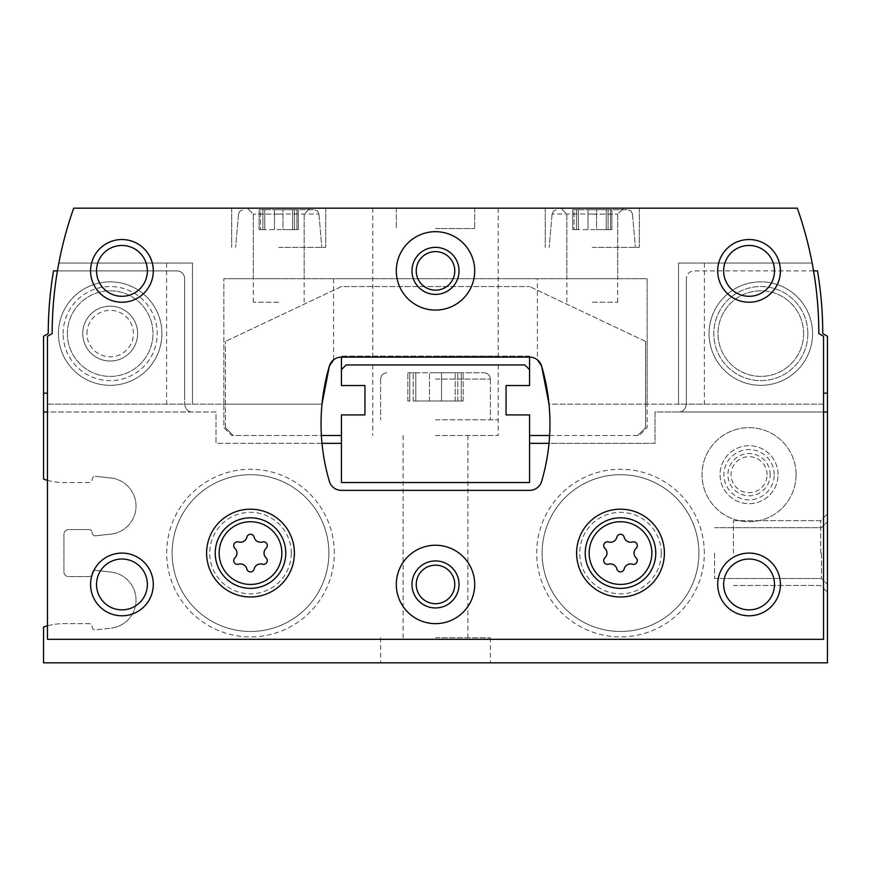 <?xml version="1.0" encoding="UTF-8"?>
<svg xmlns="http://www.w3.org/2000/svg" width="871" height="871" viewBox="0 0 871 871"><rect width="100%" height="100%" fill="white"/><g stroke="black" fill="none" stroke-linecap="round" stroke-linejoin="round"><path stroke-width="0.65" stroke-dasharray="4.36 3.27" d="M82.745 333.593A27.437 27.437 0 0 1 123.9 309.836A27.437 27.437 0 0 1 123.9 357.35A27.437 27.437 0 0 1 82.745 333.593A27.437 27.437 0 0 1 123.9 309.836A27.437 27.437 0 0 1 123.9 357.35A27.437 27.437 0 0 1 82.745 333.593M796.094 474.695A47.034 47.034 0 0 0 725.543 433.965A47.034 47.034 0 0 0 725.543 515.425A47.034 47.034 0 0 0 796.094 474.695A47.034 47.034 0 0 0 725.543 433.965A47.034 47.034 0 0 0 725.543 515.425A47.034 47.034 0 0 0 796.094 474.695M321.998 443.339L216.008 443.339L216.008 411.983L47.47 411.983M47.47 480.335A62.712 62.712 0 0 0 63.931 482.534L89.016 482.534A3.136 3.136 0 0 0 92.152 479.398A3.136 3.136 0 0 1 95.287 476.263A3.136 3.136 0 0 0 92.152 479.398A3.136 3.136 0 0 1 89.016 482.534L63.931 482.534A62.712 62.712 0 0 1 43.55 479.126L43.55 336.304L48.253 333.593A376.272 376.272 0 0 1 53.512 270.881L176.813 270.881A7.839 7.839 0 0 1 184.652 278.72A7.839 7.839 0 0 0 176.813 270.881L57.432 270.881A376.272 376.272 0 0 0 52.173 333.593L47.47 336.304L47.47 404.144L223.847 404.144L223.847 427.661L231.686 435.5L321.388 435.5M110.944 478.005L95.287 476.263L110.944 478.005A28.22 28.22 0 0 1 110.944 534.097A28.22 28.22 0 0 0 110.944 478.005M95.287 535.839L110.944 534.097L95.287 535.839A3.136 3.136 0 0 1 92.152 532.704A3.136 3.136 0 0 0 89.016 529.568L68.635 529.568A4.703 4.703 0 0 0 63.931 534.271L63.931 571.899A4.703 4.703 0 0 0 68.635 576.602L89.016 576.602A3.136 3.136 0 0 0 92.152 573.466A3.136 3.136 0 0 1 95.287 570.331A3.136 3.136 0 0 0 92.152 573.466A3.136 3.136 0 0 1 89.016 576.602L68.635 576.602A4.703 4.703 0 0 1 63.931 571.899L63.931 534.271A4.703 4.703 0 0 1 68.635 529.568L89.016 529.568A3.136 3.136 0 0 1 92.152 532.704A3.136 3.136 0 0 0 95.287 535.839M110.944 572.073L95.287 570.331L110.944 572.073A28.22 28.22 0 0 1 110.944 628.165A28.22 28.22 0 0 0 110.944 572.073M813.568 270.881L694.187 270.881A7.839 7.839 0 0 0 686.348 278.72A7.839 7.839 0 0 1 694.187 270.881L817.488 270.881A376.272 376.272 0 0 1 822.747 333.593L827.45 336.304L827.45 662.831L43.55 662.831L43.55 627.044A62.712 62.712 0 0 1 63.931 623.636L89.016 623.636A3.136 3.136 0 0 1 92.152 626.772A3.136 3.136 0 0 0 95.287 629.907L110.944 628.165L95.287 629.907A3.136 3.136 0 0 1 92.152 626.772A3.136 3.136 0 0 0 89.016 623.636L63.931 623.636A62.712 62.712 0 0 0 47.47 625.835M823.531 411.983L654.992 411.983L654.992 443.339L549.002 443.339M827.45 411.983L678.509 411.983C682.701 412.103 685.314 409.49 686.348 404.144L686.348 278.72L686.348 404.144C685.314 409.49 682.701 412.103 678.509 411.983L827.45 411.983L654.992 411.983L654.992 443.339L529.568 443.339L529.568 482.534L341.432 482.534L341.432 443.339L341.432 482.534L529.568 482.534L529.568 443.339L529.568 482.534L341.432 482.534L341.432 443.339L216.008 443.339L216.008 411.983L43.55 411.983M704.323 553.085A83.823 83.823 0 0 0 578.594 480.498A83.823 83.823 0 0 0 578.594 625.672A83.823 83.823 0 0 0 704.323 553.085M334.322 553.085A83.823 83.823 0 0 0 208.594 480.498A83.823 83.823 0 0 0 208.594 625.672A83.823 83.823 0 0 0 334.322 553.085M184.652 404.144C185.686 409.49 188.299 412.103 192.491 411.983C188.299 412.103 185.686 409.49 184.652 404.144L184.652 393.169L184.652 404.144M435.5 662.831L490.373 662.831L435.5 662.831M827.45 553.085L827.45 513.89L827.45 553.085M184.652 278.72L184.652 393.169L184.652 278.72M807.853 333.593A47.034 47.034 0 0 0 737.302 292.863A47.034 47.034 0 0 0 737.302 374.323A47.034 47.034 0 0 0 807.853 333.593A47.034 47.034 0 0 0 737.302 292.863A47.034 47.034 0 0 0 737.302 374.323A47.034 47.034 0 0 0 807.853 333.593M58.444 333.593A51.737 51.737 0 0 1 136.05 288.791A51.737 51.737 0 0 1 136.05 378.395A51.737 51.737 0 0 1 58.444 333.593A51.737 51.737 0 0 1 136.05 288.791A51.737 51.737 0 0 1 136.05 378.395A51.737 51.737 0 0 1 58.444 333.593M529.568 443.339L529.568 414.923L506.051 414.923L506.051 385.526L529.568 385.526L529.568 369.652L524.865 364.949L346.135 364.949L341.432 369.652L341.432 385.526L364.949 385.526L364.949 414.923L341.432 414.923L341.432 443.339M435.5 364.949L498.212 364.949L435.5 364.949M803.606 333.593A42.788 42.788 0 0 0 739.425 296.532A42.788 42.788 0 0 0 739.425 370.654A42.788 42.788 0 0 0 803.606 333.593A42.788 42.788 0 0 0 739.425 296.532A42.788 42.788 0 0 0 739.425 370.654A42.788 42.788 0 0 0 803.606 333.593M698.89 553.085A78.39 78.39 0 0 0 581.305 485.201A78.39 78.39 0 0 0 581.305 620.969A78.39 78.39 0 0 0 698.89 553.085A78.39 78.39 0 0 0 581.305 485.201A78.39 78.39 0 0 0 581.305 620.969A78.39 78.39 0 0 0 698.89 553.085A78.39 78.39 0 0 0 581.305 485.201A78.39 78.39 0 0 0 581.305 620.969A78.39 78.39 0 0 0 698.89 553.085A78.39 78.39 0 0 0 581.305 485.201A78.39 78.39 0 0 0 581.305 620.969A78.39 78.39 0 0 0 698.89 553.085A78.39 78.39 0 0 0 581.305 485.201A78.39 78.39 0 0 0 581.305 620.969A78.39 78.39 0 0 0 698.89 553.085A78.39 78.39 0 0 0 581.305 485.201A78.39 78.39 0 0 0 581.305 620.969A78.39 78.39 0 0 0 698.89 553.085M651.856 553.085A31.356 31.356 0 0 0 604.822 525.932A31.356 31.356 0 0 0 604.822 580.238A31.356 31.356 0 0 0 651.856 553.085A31.356 31.356 0 0 0 604.822 525.932A31.356 31.356 0 0 0 604.822 580.238A31.356 31.356 0 0 0 651.856 553.085A31.356 31.356 0 0 0 604.822 525.932A31.356 31.356 0 0 0 604.822 580.238A31.356 31.356 0 0 0 651.856 553.085A31.356 31.356 0 0 0 604.822 525.932A31.356 31.356 0 0 0 604.822 580.238A31.356 31.356 0 0 0 651.856 553.085M328.89 553.085A78.39 78.39 0 0 0 211.305 485.201A78.39 78.39 0 0 0 211.305 620.969A78.39 78.39 0 0 0 328.89 553.085A78.39 78.39 0 0 0 211.305 485.201A78.39 78.39 0 0 0 211.305 620.969A78.39 78.39 0 0 0 328.89 553.085A78.39 78.39 0 0 0 211.305 485.201A78.39 78.39 0 0 0 211.305 620.969A78.39 78.39 0 0 0 328.89 553.085A78.39 78.39 0 0 0 211.305 485.201A78.39 78.39 0 0 0 211.305 620.969A78.39 78.39 0 0 0 328.89 553.085A78.39 78.39 0 0 0 211.305 485.201A78.39 78.39 0 0 0 211.305 620.969A78.39 78.39 0 0 0 328.89 553.085A78.39 78.39 0 0 0 211.305 485.201A78.39 78.39 0 0 0 211.305 620.969A78.39 78.39 0 0 0 328.89 553.085M281.856 553.085A31.356 31.356 0 0 0 234.822 525.932A31.356 31.356 0 0 0 234.822 580.238A31.356 31.356 0 0 0 281.856 553.085A31.356 31.356 0 0 0 234.822 525.932A31.356 31.356 0 0 0 234.822 580.238A31.356 31.356 0 0 0 281.856 553.085A31.356 31.356 0 0 0 234.822 525.932A31.356 31.356 0 0 0 234.822 580.238A31.356 31.356 0 0 0 281.856 553.085A31.356 31.356 0 0 0 234.822 525.932A31.356 31.356 0 0 0 234.822 580.238A31.356 31.356 0 0 0 281.856 553.085M778.064 474.695A29.004 29.004 0 0 0 734.558 449.578A29.004 29.004 0 0 0 734.558 499.812A29.004 29.004 0 0 0 778.064 474.695A29.004 29.004 0 0 0 734.558 449.578A29.004 29.004 0 0 0 734.558 499.812A29.004 29.004 0 0 0 778.064 474.695M774.21 474.695A25.15 25.15 0 0 0 736.485 452.92A25.15 25.15 0 0 0 736.485 496.47A25.15 25.15 0 0 0 774.21 474.695M733.382 553.085L733.382 520.684L733.382 553.085M820.656 553.085L820.656 520.684L820.656 553.085M714.568 553.085L714.568 578.496L714.568 553.085M821.505 553.085L821.505 578.496L821.505 553.085M435.5 435.5L498.212 435.5L435.5 435.5M435.5 637.746L490.373 637.746L435.5 637.746M435.5 419.822L498.212 419.822L435.5 419.822M435.5 372.788L484.102 372.788L435.5 372.788M415.794 372.788L463.176 372.788L407.824 372.788L415.794 372.788L415.794 401.008L407.824 401.008L463.176 401.008L415.794 401.008L415.794 372.788M461.238 372.788L455.206 372.788L463.176 372.788L457.83 372.788L461.238 372.788L461.238 401.008L463.176 401.008L455.206 401.008L463.176 401.008L457.83 401.008L461.238 401.008L461.238 372.788M409.762 372.788L413.17 372.788L407.824 372.788L413.17 372.788L409.762 372.788L409.762 401.008L409.762 372.788M441.532 372.788L455.206 372.788L441.532 372.788L441.532 401.008L455.206 401.008L441.532 401.008L441.532 372.788M86.948 333.593A23.234 23.234 0 0 1 121.798 313.473A23.234 23.234 0 0 1 121.798 353.713A23.234 23.234 0 0 1 86.948 333.593M529.568 435.5L529.568 414.923L529.568 435.5L639.314 435.5L647.153 427.661L647.153 278.72L223.847 278.72L223.847 427.661L231.686 435.5L341.432 435.5L341.432 414.923L341.432 435.5M549.612 435.5L639.314 435.5L647.153 427.661L647.153 278.72L223.847 278.72L223.847 404.144L223.847 278.72L223.847 404.144L321.998 404.144L47.47 404.144L47.47 639.314L823.531 639.314L823.531 404.144L549.002 404.144A203.814 203.814 0 0 1 541.631 481.38A12.542 12.542 0 0 1 529.601 490.373L341.399 490.373A12.542 12.542 0 0 1 329.369 481.38A203.814 203.814 0 0 1 321.998 404.144M364.949 414.923L341.432 414.923L364.949 414.923L364.949 385.526L341.432 385.526L364.949 385.526M529.568 357.11L529.568 356.13L341.432 356.13L341.432 357.11M341.432 369.652L341.432 385.526L341.432 356.13L529.568 356.13L529.568 385.526L529.568 369.652M506.051 385.526L529.568 385.526L506.051 385.526L506.051 414.923L529.568 414.923L506.051 414.923M225.415 427.661L233.254 435.5L225.415 427.661L225.415 341.432L225.415 427.661M341.432 286.559L225.415 341.432L341.432 286.559L529.568 286.559L341.432 286.559M645.585 341.432L529.568 286.559L645.585 341.432L645.585 427.661L645.585 341.432M637.746 435.5L645.585 427.661L637.746 435.5M704.378 263.042L704.378 404.144L678.509 404.144L678.509 263.042L812.153 263.042L678.509 263.042L678.509 404.144L647.153 404.144L647.153 278.72L223.847 278.72L647.153 278.72L647.153 404.144L549.002 404.144M192.491 263.042L192.491 404.144L192.491 263.042L58.847 263.042L192.491 263.042L58.847 263.042L192.491 263.042L192.491 404.144L192.491 263.042M704.378 404.144L823.531 404.144L823.531 336.304L818.827 333.593A376.272 376.272 0 0 0 797.303 208.169L73.697 208.169A376.272 376.272 0 0 0 52.173 333.593L47.47 336.304L47.47 404.144L47.47 336.304L52.173 333.593A376.272 376.272 0 0 1 58.847 263.042M333.593 278.72L333.593 359.832A12.542 12.542 0 0 1 341.399 357.11L529.601 357.11A12.542 12.542 0 0 1 537.407 359.832L537.407 278.72M435.5 357.11L498.212 357.11L435.5 357.11M278.72 208.169L325.754 208.169L278.72 208.169M592.28 208.169L639.314 208.169L592.28 208.169M435.5 208.169L498.212 208.169L435.5 208.169M294.398 553.085A43.898 43.898 0 0 0 228.55 515.066A43.898 43.898 0 0 0 228.55 591.104A43.898 43.898 0 0 0 294.398 553.085A43.898 43.898 0 0 0 228.55 515.066A43.898 43.898 0 0 0 228.55 591.104A43.898 43.898 0 0 0 294.398 553.085A43.898 43.898 0 0 0 228.55 515.066A43.898 43.898 0 0 0 228.55 591.104A43.898 43.898 0 0 0 294.398 553.085M664.399 553.085A43.898 43.898 0 0 0 598.551 515.066A43.898 43.898 0 0 0 598.551 591.104A43.898 43.898 0 0 0 664.399 553.085A43.898 43.898 0 0 0 598.551 515.066A43.898 43.898 0 0 0 598.551 591.104A43.898 43.898 0 0 0 664.399 553.085A43.898 43.898 0 0 0 598.551 515.066A43.898 43.898 0 0 0 598.551 591.104A43.898 43.898 0 0 0 664.399 553.085M278.72 278.72L253.309 278.72L278.72 278.72M592.28 278.72L617.691 278.72L592.28 278.72M63.148 333.593A47.034 47.034 0 0 1 133.699 292.863A47.034 47.034 0 0 1 133.699 374.323A47.034 47.034 0 0 1 63.148 333.593M67.394 333.593A42.788 42.788 0 0 1 131.575 296.532A42.788 42.788 0 0 1 131.575 370.654A42.788 42.788 0 0 1 67.394 333.593A42.788 42.788 0 0 1 131.575 296.532A42.788 42.788 0 0 1 131.575 370.654A42.788 42.788 0 0 1 67.394 333.593M709.081 333.593A51.737 51.737 0 0 1 786.687 288.791A51.737 51.737 0 0 1 786.687 378.395A51.737 51.737 0 0 1 709.081 333.593A51.737 51.737 0 0 1 786.687 288.791A51.737 51.737 0 0 1 786.687 378.395A51.737 51.737 0 0 1 709.081 333.593M435.5 356.13L498.212 356.13L435.5 356.13M723.649 270.881A25.411 25.411 0 0 1 761.766 248.866A25.411 25.411 0 0 1 761.766 292.896A25.411 25.411 0 0 1 723.649 270.881M96.529 270.881A25.411 25.411 0 0 1 134.646 248.866A25.411 25.411 0 0 1 134.646 292.896A25.411 25.411 0 0 1 96.529 270.881M96.529 584.441A25.411 25.411 0 0 1 134.646 562.426A25.411 25.411 0 0 1 134.646 606.456A25.411 25.411 0 0 1 96.529 584.441M723.649 584.441A25.411 25.411 0 0 1 761.766 562.426A25.411 25.411 0 0 1 761.766 606.456A25.411 25.411 0 0 1 723.649 584.441M396.305 270.881A39.195 39.195 0 0 1 455.098 236.934A39.195 39.195 0 0 1 455.098 304.828A39.195 39.195 0 0 1 396.305 270.881M416.229 270.881A19.271 19.271 0 0 1 445.135 254.19A19.271 19.271 0 0 1 445.135 287.572A19.271 19.271 0 0 1 416.229 270.881M396.305 584.441A39.195 39.195 0 0 1 455.098 550.494A39.195 39.195 0 0 1 455.098 618.388A39.195 39.195 0 0 1 396.305 584.441M416.229 584.441A19.271 19.271 0 0 1 445.135 567.75A19.271 19.271 0 0 1 445.135 601.132A19.271 19.271 0 0 1 416.229 584.441M655.776 553.085A35.276 35.276 0 0 0 602.863 522.535A35.276 35.276 0 0 0 602.863 583.635A35.276 35.276 0 0 0 655.776 553.085M285.775 553.085A35.276 35.276 0 0 0 232.862 522.535A35.276 35.276 0 0 0 232.862 583.635A35.276 35.276 0 0 0 285.775 553.085M604.899 557.865A6.576 6.576 0 0 0 604.899 548.305A3.756 3.756 0 0 1 608.557 541.969A6.576 6.576 0 0 0 616.842 537.178A3.756 3.756 0 0 1 624.159 537.178A6.576 6.576 0 0 0 632.444 541.969A3.756 3.756 0 0 1 636.102 548.305A6.576 6.576 0 0 0 636.102 557.865A3.756 3.756 0 0 1 632.444 564.201A6.576 6.576 0 0 0 624.159 568.992A3.756 3.756 0 0 1 616.842 568.992A6.576 6.576 0 0 0 608.557 564.201A3.756 3.756 0 0 1 604.899 557.865M234.898 557.865A6.576 6.576 0 0 0 234.898 548.305A3.756 3.756 0 0 1 238.556 541.969A6.576 6.576 0 0 0 246.841 537.178A3.756 3.756 0 0 1 254.158 537.178A6.576 6.576 0 0 0 262.443 541.969A3.756 3.756 0 0 1 266.101 548.305A6.576 6.576 0 0 0 266.101 557.865A3.756 3.756 0 0 1 262.443 564.201A6.576 6.576 0 0 0 254.158 568.992A3.756 3.756 0 0 1 246.841 568.992A6.576 6.576 0 0 0 238.556 564.201A3.756 3.756 0 0 1 234.898 557.865M592.28 214.114L617.691 214.114L592.28 214.114M278.72 214.114L253.309 214.114L278.72 214.114M592.28 302.237L617.691 302.237L592.28 302.237M278.72 302.237L253.309 302.237L278.72 302.237M435.5 228.55L474.695 228.55L435.5 228.55M592.28 247.364L639.314 247.364L592.28 247.364M592.28 209.737L627.795 209.737L592.28 209.737M578.333 209.737L611.878 209.737L572.683 209.737L578.333 209.737L578.333 229.65L572.683 229.65L611.878 229.65L578.333 229.65L578.333 209.737M610.495 209.737L606.227 209.737L611.878 209.737L608.089 209.737L610.495 209.737L610.495 229.65L611.878 229.65L606.227 229.65L611.878 229.65L608.089 229.65L610.495 229.65L610.495 209.737M574.065 209.737L576.471 209.737L572.683 209.737L576.471 209.737L574.065 209.737L574.065 229.65L574.065 209.737M596.548 209.737L606.227 209.737L596.548 209.737L596.548 229.65L606.227 229.65L596.548 229.65L596.548 209.737M278.72 247.364L325.754 247.364L278.72 247.364M278.72 209.737L314.235 209.737L278.72 209.737M264.773 209.737L298.318 209.737L259.123 209.737L264.773 209.737L264.773 229.65L259.123 229.65L298.318 229.65L264.773 229.65L264.773 209.737M296.935 209.737L292.667 209.737L298.318 209.737L294.529 209.737L296.935 209.737L296.935 229.65L298.318 229.65L292.667 229.65L298.318 229.65L294.529 229.65L296.935 229.65L296.935 209.737M260.505 209.737L262.911 209.737L259.123 209.737L262.911 209.737L260.505 209.737L260.505 229.65L260.505 209.737M282.988 209.737L292.667 209.737L282.988 209.737L282.988 229.65L292.667 229.65L282.988 229.65L282.988 209.737M661.263 553.085A40.763 40.763 0 0 0 600.119 517.788A40.763 40.763 0 0 0 600.119 588.382A40.763 40.763 0 0 0 661.263 553.085M291.262 553.085A40.763 40.763 0 0 0 230.118 517.788A40.763 40.763 0 0 0 230.118 588.382A40.763 40.763 0 0 0 291.262 553.085M823.531 393.169L827.45 393.169M47.47 393.169L43.55 393.169M767.079 474.695A18.019 18.019 0 0 0 740.056 459.093A18.019 18.019 0 0 0 740.056 490.297A18.019 18.019 0 0 0 767.079 474.695M770.182 474.695A21.122 21.122 0 0 0 738.499 456.404A21.122 21.122 0 0 0 738.499 492.986A21.122 21.122 0 0 0 770.182 474.695M435.5 379.059L490.373 379.059L435.5 379.059M429.468 401.008L429.468 372.788L429.468 401.008M455.206 401.008L455.206 372.788L455.206 401.008M166.622 263.042L166.622 404.144M592.28 214.026L552.083 214.026L592.28 214.026M278.72 214.026L318.917 214.026L278.72 214.026M588.012 229.65L588.012 209.737L588.012 229.65M606.227 229.65L606.227 209.737L606.227 229.65M274.452 229.65L274.452 209.737L274.452 229.65M292.667 229.65L292.667 209.737L292.667 229.65M733.382 585.486L820.656 585.486L827.45 592.28L820.656 585.486L733.382 585.486M733.382 520.684L820.656 520.684L827.45 513.89L820.656 520.684L733.382 520.684M714.568 578.496L821.505 578.496L827.45 584.441L821.505 578.496L714.568 578.496M714.568 527.674L821.505 527.674L827.45 521.729L821.505 527.674L714.568 527.674M372.788 364.949L372.788 435.5M498.212 364.949L498.212 435.5M403.099 435.5L403.099 637.746M467.901 435.5L467.901 637.746M380.627 637.746L380.627 662.831M490.373 637.746L490.373 662.831M380.627 379.059L380.627 419.822L380.627 379.059C380.965 375.281 383.055 373.191 386.898 372.788C383.055 373.191 380.965 375.281 380.627 379.059M490.373 379.059L490.373 419.822L490.373 379.059C490.035 375.281 487.945 373.191 484.102 372.788C487.945 373.191 490.035 375.281 490.373 379.059M413.17 401.008L413.17 372.788L413.17 401.008M407.824 401.008L407.824 372.788L407.824 401.008M463.176 401.008L463.176 372.788L463.176 401.008M457.83 401.008L457.83 372.788L457.83 401.008M566.869 302.237L566.869 214.114L560.924 208.169L566.869 214.114L566.869 278.72M617.691 302.237L617.691 214.114L623.636 208.169L617.691 214.114L617.691 278.72M253.309 302.237L253.309 214.114L247.364 208.169L253.309 214.114L253.309 278.72M304.131 302.237L304.131 214.114L310.076 208.169L304.131 214.114L304.131 278.72M396.305 208.169L396.305 228.55L396.305 208.169M474.695 208.169L474.695 228.55L474.695 208.169M372.788 208.169L372.788 357.11M498.212 208.169L498.212 357.11M545.246 208.169L545.246 247.364L545.246 208.169M639.314 208.169L639.314 247.364L639.314 208.169M552.083 214.026L549.166 247.364L552.083 214.026L553.564 211L556.765 209.737L553.564 211L552.083 214.026M632.477 214.026L635.395 247.364L632.477 214.026L630.996 211L627.795 209.737L630.996 211L632.477 214.026M231.686 208.169L231.686 247.364L231.686 208.169M325.754 208.169L325.754 247.364L325.754 208.169M238.523 214.026L235.606 247.364L238.523 214.026L240.004 211L243.205 209.737L240.004 211L238.523 214.026M318.917 214.026L321.835 247.364L318.917 214.026L317.436 211L314.235 209.737L317.436 211L318.917 214.026M576.471 229.65L576.471 209.737L576.471 229.65M572.683 229.65L572.683 209.737L572.683 229.65M611.878 229.65L611.878 209.737L611.878 229.65M608.089 229.65L608.089 209.737L608.089 229.65M262.911 229.65L262.911 209.737L262.911 229.65M259.123 229.65L259.123 209.737L259.123 229.65M298.318 229.65L298.318 209.737L298.318 229.65M294.529 229.65L294.529 209.737L294.529 229.65"/><path stroke-width="1.31" d="M47.47 411.983L43.55 411.983L43.55 479.126A62.712 62.712 0 0 0 47.47 480.335M47.47 625.835A62.712 62.712 0 0 0 43.55 627.044L43.55 662.831L827.45 662.831L827.45 411.983L823.531 411.983M549.002 443.339L529.568 443.339M341.432 443.339L321.998 443.339M43.55 411.983L43.55 336.304L48.253 333.593A376.272 376.272 0 0 1 53.512 270.881L57.432 270.881A376.272 376.272 0 0 1 58.847 263.042M827.45 411.983L827.45 336.304L822.747 333.593A376.272 376.272 0 0 0 817.488 270.881L813.568 270.881M341.432 369.652L341.432 385.526L364.949 385.526L364.949 414.923L341.432 414.923L341.432 482.534L529.568 482.534L529.568 414.923L506.051 414.923L506.051 385.526L529.568 385.526L529.568 369.652L524.865 364.949L346.135 364.949L341.432 369.652L341.432 357.11M234.898 557.865A3.756 3.756 0 0 0 238.556 564.201A6.576 6.576 0 0 1 246.841 568.992A3.756 3.756 0 0 0 254.158 568.992A6.576 6.576 0 0 1 262.443 564.201A3.756 3.756 0 0 0 266.101 557.865A6.576 6.576 0 0 1 266.101 548.305A3.756 3.756 0 0 0 262.443 541.969A6.576 6.576 0 0 1 254.158 537.178A3.756 3.756 0 0 0 246.841 537.178A6.576 6.576 0 0 1 238.556 541.969A3.756 3.756 0 0 0 234.898 548.305A6.576 6.576 0 0 1 234.898 557.865M604.899 557.865A3.756 3.756 0 0 0 608.557 564.201A6.576 6.576 0 0 1 616.842 568.992A3.756 3.756 0 0 0 624.159 568.992A6.576 6.576 0 0 1 632.444 564.201A3.756 3.756 0 0 0 636.102 557.865A6.576 6.576 0 0 1 636.102 548.305A3.756 3.756 0 0 0 632.444 541.969A6.576 6.576 0 0 1 624.159 537.178A3.756 3.756 0 0 0 616.842 537.178A6.576 6.576 0 0 1 608.557 541.969A3.756 3.756 0 0 0 604.899 548.305A6.576 6.576 0 0 1 604.899 557.865M321.388 435.5L341.432 435.5M529.568 435.5L549.612 435.5M364.949 385.526L364.949 414.923M529.568 369.652L529.568 357.11M506.051 414.923L506.051 385.526M823.531 639.314L823.531 336.304L818.827 333.593A376.272 376.272 0 0 0 797.303 208.169L73.697 208.169A376.272 376.272 0 0 0 52.173 333.593L47.47 336.304L47.47 639.314L823.531 639.314M341.399 357.11A12.542 12.542 0 0 0 329.369 366.103A203.814 203.814 0 0 0 329.369 481.38A12.542 12.542 0 0 0 341.399 490.373L529.601 490.373A12.542 12.542 0 0 0 541.631 481.38A203.814 203.814 0 0 0 541.631 366.103A12.542 12.542 0 0 0 529.601 357.11L341.399 357.11M333.593 359.832L329.369 366.103L321.998 404.144M549.002 404.144L541.631 366.103L537.407 359.832M294.398 553.085A43.898 43.898 0 0 0 228.55 515.066A43.898 43.898 0 0 0 228.55 591.104A43.898 43.898 0 0 0 294.398 553.085M664.399 553.085A43.898 43.898 0 0 0 598.551 515.066A43.898 43.898 0 0 0 598.551 591.104A43.898 43.898 0 0 0 664.399 553.085M396.305 584.441A39.195 39.195 0 0 1 455.098 550.494A39.195 39.195 0 0 1 455.098 618.388A39.195 39.195 0 0 1 396.305 584.441M396.305 270.881A39.195 39.195 0 0 1 455.098 236.934A39.195 39.195 0 0 1 455.098 304.828A39.195 39.195 0 0 1 396.305 270.881M717.704 584.441A31.356 31.356 0 0 1 764.738 557.288A31.356 31.356 0 0 1 764.738 611.594A31.356 31.356 0 0 1 717.704 584.441M90.584 584.441A31.356 31.356 0 0 1 137.618 557.288A31.356 31.356 0 0 1 137.618 611.594A31.356 31.356 0 0 1 90.584 584.441M90.584 270.881A31.356 31.356 0 0 1 137.618 243.728A31.356 31.356 0 0 1 137.618 298.034A31.356 31.356 0 0 1 90.584 270.881M717.704 270.881A31.356 31.356 0 0 1 764.738 243.728A31.356 31.356 0 0 1 764.738 298.034A31.356 31.356 0 0 1 717.704 270.881M723.649 270.881A25.411 25.411 0 0 1 761.766 248.866A25.411 25.411 0 0 1 761.766 292.896A25.411 25.411 0 0 1 723.649 270.881M96.529 270.881A25.411 25.411 0 0 1 134.646 248.866A25.411 25.411 0 0 1 134.646 292.896A25.411 25.411 0 0 1 96.529 270.881M96.529 584.441A25.411 25.411 0 0 1 134.646 562.426A25.411 25.411 0 0 1 134.646 606.456A25.411 25.411 0 0 1 96.529 584.441M723.649 584.441A25.411 25.411 0 0 1 761.766 562.426A25.411 25.411 0 0 1 761.766 606.456A25.411 25.411 0 0 1 723.649 584.441M411.983 270.881A23.517 23.517 0 0 1 447.259 250.51A23.517 23.517 0 0 1 447.259 291.252A23.517 23.517 0 0 1 411.983 270.881M416.229 270.881A19.271 19.271 0 0 1 445.135 254.19A19.271 19.271 0 0 1 445.135 287.572A19.271 19.271 0 0 1 416.229 270.881M411.983 584.441A23.517 23.517 0 0 1 447.259 564.07A23.517 23.517 0 0 1 447.259 604.812A23.517 23.517 0 0 1 411.983 584.441M416.229 584.441A19.271 19.271 0 0 1 445.135 567.75A19.271 19.271 0 0 1 445.135 601.132A19.271 19.271 0 0 1 416.229 584.441M655.776 553.085A35.276 35.276 0 0 0 602.863 522.535A35.276 35.276 0 0 0 602.863 583.635A35.276 35.276 0 0 0 655.776 553.085M285.775 553.085A35.276 35.276 0 0 0 232.862 522.535A35.276 35.276 0 0 0 232.862 583.635A35.276 35.276 0 0 0 285.775 553.085M823.531 393.169L827.45 393.169M47.47 393.169L43.55 393.169M281.856 553.085A31.356 31.356 0 0 0 234.822 525.932A31.356 31.356 0 0 0 234.822 580.238A31.356 31.356 0 0 0 281.856 553.085M651.856 553.085A31.356 31.356 0 0 0 604.822 525.932A31.356 31.356 0 0 0 604.822 580.238A31.356 31.356 0 0 0 651.856 553.085"/></g></svg>
